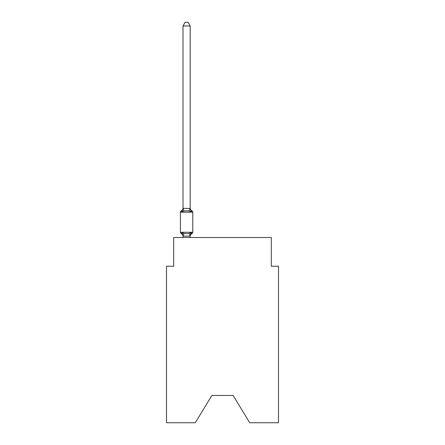 <?xml version="1.0" encoding="UTF-8"?>
<svg xmlns="http://www.w3.org/2000/svg" width="445" height="445" viewBox="0 0 445 445"><rect width="100%" height="100%" fill="white"/><g stroke="black" fill="none" stroke-linecap="round" stroke-linejoin="round"><path stroke-width="0.67" d="M233.124 395.466L249.712 422.75L278.503 422.75L278.503 266.227L271.322 266.227L271.322 237.508L173.678 237.508L173.678 266.227L166.497 266.227L166.497 422.75L195.288 422.75L211.876 395.466L233.124 395.466L211.876 395.466M191.089 232.546L191.967 233.558A1.435 1.435 0 0 0 192.774 232.262L192.774 212.159L192.774 232.262A1.435 1.435 0 0 1 191.967 233.558L191.089 232.546L191.967 233.558L191.089 232.546L191.967 233.558L191.089 232.546L191.967 233.558L191.089 232.546L191.967 233.558L191.089 232.546L191.967 233.558L191.089 232.546L191.967 233.558L191.089 232.546L191.967 233.558L191.089 232.546L191.967 233.558L191.089 232.546L191.967 233.558L191.089 232.546L191.967 233.558L191.089 232.546L191.967 233.558L191.089 232.546L191.967 233.558L191.089 232.546L191.967 233.558L191.089 232.546L191.967 233.558L191.089 232.546L191.967 233.558L191.089 232.546L191.967 233.558L191.089 232.546L191.967 233.558L191.089 232.546L191.967 233.558L191.089 232.546L191.967 233.558L191.089 232.546L191.967 233.558L191.089 232.546L191.967 233.558L191.089 232.546L191.967 233.558L191.089 232.546L191.967 233.558L191.089 232.546L191.967 233.558L191.089 232.546L191.967 233.558L191.089 232.546L190.132 236.123L183.067 236.123L182.111 232.546L181.232 233.558A1.435 1.435 0 0 1 180.425 232.262A1.435 1.435 0 0 0 181.232 233.558L182.111 232.546L181.232 233.558A1.435 1.435 0 0 1 180.425 232.262A1.435 1.435 0 0 0 181.232 233.558L182.111 232.546L181.232 233.558A1.435 1.435 0 0 1 180.425 232.262A1.435 1.435 0 0 0 181.232 233.558L182.111 232.546L181.232 233.558A1.435 1.435 0 0 1 180.425 232.262A1.435 1.435 0 0 0 181.232 233.558L182.111 232.546L181.232 233.558A1.435 1.435 0 0 1 180.425 232.262A1.435 1.435 0 0 0 181.232 233.558L182.111 232.546L181.232 233.558A1.435 1.435 0 0 1 180.425 232.262A1.435 1.435 0 0 0 181.232 233.558L182.111 232.546L181.232 233.558A1.435 1.435 0 0 1 180.425 232.262A1.435 1.435 0 0 0 181.232 233.558L182.111 232.546L181.232 233.558A1.435 1.435 0 0 1 180.425 232.262A1.435 1.435 0 0 0 181.232 233.558L182.111 232.546L181.232 233.558A1.435 1.435 0 0 1 180.425 232.262A1.435 1.435 0 0 0 181.232 233.558L182.111 232.546L181.232 233.558A1.435 1.435 0 0 1 180.425 232.262A1.435 1.435 0 0 0 181.232 233.558L182.111 232.546L181.232 233.558A1.435 1.435 0 0 1 180.425 232.262A1.435 1.435 0 0 0 181.232 233.558L182.111 232.546L181.232 233.558A1.435 1.435 0 0 1 180.425 232.262A1.435 1.435 0 0 0 181.232 233.558L182.111 232.546L181.232 233.558A1.435 1.435 0 0 1 180.425 232.262A1.435 1.435 0 0 0 181.232 233.558L182.111 232.546L181.232 233.558A1.435 1.435 0 0 1 180.425 232.262A1.435 1.435 0 0 0 181.232 233.558L182.111 232.546L181.232 233.558A1.435 1.435 0 0 1 180.425 232.262A1.435 1.435 0 0 0 181.232 233.558L182.111 232.546L181.232 233.558A1.435 1.435 0 0 1 180.425 232.262A1.435 1.435 0 0 0 181.232 233.558L182.111 232.546L181.232 233.558A1.435 1.435 0 0 1 180.425 232.262A1.435 1.435 0 0 0 181.232 233.558L182.111 232.546L181.232 233.558A1.435 1.435 0 0 1 180.425 232.262A1.435 1.435 0 0 0 181.232 233.558L182.111 232.546L181.232 233.558A1.435 1.435 0 0 1 180.425 232.262A1.435 1.435 0 0 0 181.232 233.558L182.111 232.546L181.232 233.558A1.435 1.435 0 0 1 180.425 232.262A1.435 1.435 0 0 0 181.232 233.558L182.111 232.546L181.232 233.558A1.435 1.435 0 0 1 180.425 232.262A1.435 1.435 0 0 0 181.232 233.558L182.111 232.546L181.232 233.558A1.435 1.435 0 0 1 180.425 232.262A1.435 1.435 0 0 0 181.232 233.558L182.111 232.546L181.232 233.558A1.435 1.435 0 0 1 180.425 232.262A1.435 1.435 0 0 0 181.232 233.558L182.111 232.546L181.232 233.558A1.435 1.435 0 0 1 180.425 232.262A1.435 1.435 0 0 0 181.232 233.558L182.111 232.546L181.232 233.558A1.435 1.435 0 0 1 180.425 232.262A1.435 1.435 0 0 0 181.232 233.558L182.111 232.546L181.232 233.558A1.435 1.435 0 0 1 180.425 232.262A1.435 1.435 0 0 0 181.232 233.558L182.111 232.546L181.232 233.558A1.435 1.435 0 0 1 180.425 232.262A1.435 1.435 0 0 0 181.232 233.558L182.111 232.546L181.232 233.558A1.435 1.435 0 0 1 180.425 232.262A1.435 1.435 0 0 0 181.232 233.558L182.111 232.546L181.232 233.558A1.435 1.435 0 0 1 180.425 232.262A1.435 1.435 0 0 0 181.232 233.558L182.111 232.546L181.232 233.558A1.435 1.435 0 0 1 180.425 232.262A1.435 1.435 0 0 0 181.232 233.558L182.111 232.546L181.232 233.558A1.435 1.435 0 0 1 180.425 232.262A1.435 1.435 0 0 0 181.232 233.558L182.111 232.546L181.232 233.558A1.435 1.435 0 0 1 180.425 232.262A1.435 1.435 0 0 0 181.232 233.558L182.111 232.546L181.232 233.558A1.435 1.435 0 0 1 180.425 232.262A1.435 1.435 0 0 0 181.232 233.558L182.111 232.546L181.232 233.558A1.435 1.435 0 0 1 180.425 232.262A1.435 1.435 0 0 0 181.232 233.558L182.111 232.546L181.232 233.558A1.435 1.435 0 0 1 180.425 232.262A1.435 1.435 0 0 0 181.232 233.558L182.111 232.546L181.232 233.558A1.435 1.435 0 0 1 180.425 232.262A1.435 1.435 0 0 0 181.232 233.558L182.111 232.546L181.232 233.558A1.435 1.435 0 0 1 180.425 232.262A1.435 1.435 0 0 0 181.232 233.558L182.111 232.546L181.232 233.558A1.435 1.435 0 0 1 180.425 232.262A1.435 1.435 0 0 0 181.232 233.558L182.111 232.546L181.232 233.558A1.435 1.435 0 0 1 180.425 232.262A1.435 1.435 0 0 0 181.232 233.558L182.111 232.546L181.232 233.558A1.435 1.435 0 0 1 180.425 232.262A1.435 1.435 0 0 0 181.232 233.558L182.111 232.546L181.232 233.558A1.435 1.435 0 0 1 180.425 232.262A1.435 1.435 0 0 0 181.232 233.558L182.111 232.546L181.232 233.558A1.435 1.435 0 0 1 180.425 232.262A1.435 1.435 0 0 0 181.232 233.558L182.111 232.546L181.232 233.558A1.435 1.435 0 0 1 180.425 232.262A1.435 1.435 0 0 0 181.232 233.558L182.111 232.546L181.232 233.558A1.435 1.435 0 0 1 180.425 232.262A1.435 1.435 0 0 0 181.232 233.558L182.111 232.546L181.232 233.558A1.435 1.435 0 0 1 180.425 232.262A1.435 1.435 0 0 0 181.232 233.558L182.111 232.546L181.232 233.558A1.435 1.435 0 0 1 180.425 232.262A1.435 1.435 0 0 0 181.232 233.558L182.111 232.546L181.232 233.558A1.435 1.435 0 0 1 180.425 232.262A1.435 1.435 0 0 0 181.232 233.558L182.111 232.546L181.232 233.558A1.435 1.435 0 0 1 180.425 232.262A1.435 1.435 0 0 0 181.232 233.558L182.111 232.546L181.232 233.558A1.435 1.435 0 0 1 180.425 232.262A1.435 1.435 0 0 0 181.232 233.558L182.111 232.546L181.232 233.558A1.435 1.435 0 0 1 180.425 232.262A1.435 1.435 0 0 0 181.232 233.558L182.111 232.546L181.232 233.558A1.435 1.435 0 0 1 180.425 232.262A1.435 1.435 0 0 0 181.232 233.558L182.111 232.546L181.232 233.558A1.435 1.435 0 0 1 180.425 232.262A1.435 1.435 0 0 0 181.232 233.558L182.111 232.546L183.907 233.469L186.6 233.614L189.292 233.469L191.089 232.546L191.967 233.558A1.435 1.435 0 0 0 192.774 232.262A1.435 1.435 0 0 1 191.967 233.558L191.556 233.358L191.967 233.558A1.435 1.435 0 0 0 192.774 232.262A1.435 1.435 0 0 1 191.967 233.558A1.435 1.435 0 0 0 192.774 232.262A1.435 1.435 0 0 1 191.967 233.558L191.556 233.358L191.967 233.558A1.435 1.435 0 0 0 192.774 232.262A1.435 1.435 0 0 1 191.967 233.558A1.435 1.435 0 0 0 192.774 232.262A1.435 1.435 0 0 1 191.967 233.558L191.556 233.358L191.967 233.558A1.435 1.435 0 0 0 192.774 232.262A1.435 1.435 0 0 1 191.967 233.558A1.435 1.435 0 0 0 192.774 232.262A1.435 1.435 0 0 1 191.967 233.558L191.556 233.358L191.967 233.558A1.435 1.435 0 0 0 192.774 232.262A1.435 1.435 0 0 1 191.967 233.558A1.435 1.435 0 0 0 192.774 232.262A1.435 1.435 0 0 1 191.967 233.558L191.556 233.358L191.967 233.558A1.435 1.435 0 0 0 192.774 232.262A1.435 1.435 0 0 1 191.967 233.558A1.435 1.435 0 0 0 192.774 232.262A1.435 1.435 0 0 1 191.967 233.558L191.556 233.358L191.967 233.558A1.435 1.435 0 0 0 192.774 232.262A1.435 1.435 0 0 1 191.967 233.558A1.435 1.435 0 0 0 192.774 232.262A1.435 1.435 0 0 1 191.967 233.558L191.556 233.358L191.967 233.558A1.435 1.435 0 0 0 192.774 232.262A1.435 1.435 0 0 1 191.967 233.558A1.435 1.435 0 0 0 192.774 232.262A1.435 1.435 0 0 1 191.967 233.558L191.556 233.358L191.967 233.558A1.435 1.435 0 0 0 192.774 232.262A1.435 1.435 0 0 1 191.967 233.558A1.435 1.435 0 0 0 192.774 232.262A1.435 1.435 0 0 1 191.967 233.558L191.556 233.358L191.967 233.558A1.435 1.435 0 0 0 192.774 232.262A1.435 1.435 0 0 1 191.967 233.558A1.435 1.435 0 0 0 192.774 232.262A1.435 1.435 0 0 1 191.967 233.558L191.556 233.358L191.967 233.558A1.435 1.435 0 0 0 192.774 232.262A1.435 1.435 0 0 1 191.967 233.558A1.435 1.435 0 0 0 192.774 232.262A1.435 1.435 0 0 1 191.967 233.558L191.556 233.358L191.967 233.558A1.435 1.435 0 0 0 192.774 232.262A1.435 1.435 0 0 1 191.967 233.558A1.435 1.435 0 0 0 192.774 232.262A1.435 1.435 0 0 1 191.967 233.558L191.556 233.358L191.967 233.558A1.435 1.435 0 0 0 192.774 232.262A1.435 1.435 0 0 1 191.967 233.558A1.435 1.435 0 0 0 192.774 232.262A1.435 1.435 0 0 1 191.967 233.558L191.556 233.358L191.967 233.558A1.435 1.435 0 0 0 192.774 232.262A1.435 1.435 0 0 1 191.967 233.558A1.435 1.435 0 0 0 192.774 232.262A1.435 1.435 0 0 1 191.967 233.558L191.556 233.358L191.967 233.558A1.435 1.435 0 0 0 192.774 232.262A1.435 1.435 0 0 1 191.967 233.558A1.435 1.435 0 0 0 192.774 232.262A1.435 1.435 0 0 1 191.967 233.558L191.556 233.358L191.967 233.558A1.435 1.435 0 0 0 192.774 232.262A1.435 1.435 0 0 1 191.967 233.558A1.435 1.435 0 0 0 192.774 232.262A1.435 1.435 0 0 1 191.967 233.558L191.556 233.358L191.967 233.558A1.435 1.435 0 0 0 192.774 232.262A1.435 1.435 0 0 1 191.967 233.558A1.435 1.435 0 0 0 192.774 232.262A1.435 1.435 0 0 1 191.967 233.558L191.556 233.358L191.967 233.558A1.435 1.435 0 0 0 192.774 232.262A1.435 1.435 0 0 1 191.967 233.558A1.435 1.435 0 0 0 192.774 232.262A1.435 1.435 0 0 1 191.967 233.558L191.556 233.358L191.967 233.558A1.435 1.435 0 0 0 192.774 232.262A1.435 1.435 0 0 1 191.967 233.558A1.435 1.435 0 0 0 192.774 232.262A1.435 1.435 0 0 1 191.967 233.558L191.556 233.358L191.967 233.558A1.435 1.435 0 0 0 192.774 232.262A1.435 1.435 0 0 1 191.967 233.558A1.435 1.435 0 0 0 192.774 232.262A1.435 1.435 0 0 1 191.967 233.558L191.556 233.358L191.967 233.558A1.435 1.435 0 0 0 192.774 232.262A1.435 1.435 0 0 1 191.967 233.558A1.435 1.435 0 0 0 192.774 232.262A1.435 1.435 0 0 1 191.967 233.558L191.556 233.358L191.967 233.558A1.435 1.435 0 0 0 192.774 232.262A1.435 1.435 0 0 1 191.967 233.558A1.435 1.435 0 0 0 192.774 232.262A1.435 1.435 0 0 1 191.967 233.558L191.556 233.358L191.967 233.558A1.435 1.435 0 0 0 192.774 232.262A1.435 1.435 0 0 1 191.967 233.558A1.435 1.435 0 0 0 192.774 232.262A1.435 1.435 0 0 1 191.967 233.558L191.556 233.358L191.967 233.558A1.435 1.435 0 0 0 192.774 232.262A1.435 1.435 0 0 1 191.967 233.558A1.435 1.435 0 0 0 192.774 232.262A1.435 1.435 0 0 1 191.967 233.558L191.556 233.358L191.967 233.558A1.435 1.435 0 0 0 192.774 232.262A1.435 1.435 0 0 1 191.967 233.558A1.435 1.435 0 0 0 192.774 232.262A1.435 1.435 0 0 1 191.967 233.558L191.556 233.358L191.967 233.558A1.435 1.435 0 0 0 192.774 232.262A1.435 1.435 0 0 1 191.967 233.558A1.435 1.435 0 0 0 192.774 232.262A1.435 1.435 0 0 1 191.967 233.558L191.556 233.358M190.187 208.026A3.159 3.159 0 0 0 191.967 210.869L191.089 211.881L189.292 210.958L186.6 210.813L183.907 210.958L182.111 211.881L181.232 210.869A1.435 1.435 0 0 0 180.425 212.159A1.435 1.435 0 0 1 181.232 210.869L182.111 211.881L181.232 210.869A1.435 1.435 0 0 0 180.425 212.159A1.435 1.435 0 0 1 181.232 210.869L182.111 211.881L181.232 210.869A1.435 1.435 0 0 0 180.425 212.159A1.435 1.435 0 0 1 181.232 210.869L182.111 211.881L181.232 210.869A1.435 1.435 0 0 0 180.425 212.159A1.435 1.435 0 0 1 181.232 210.869L182.111 211.881L181.232 210.869A1.435 1.435 0 0 0 180.425 212.159A1.435 1.435 0 0 1 181.232 210.869L182.111 211.881L181.232 210.869A1.435 1.435 0 0 0 180.425 212.159A1.435 1.435 0 0 1 181.232 210.869L182.111 211.881L181.232 210.869A1.435 1.435 0 0 0 180.425 212.159A1.435 1.435 0 0 1 181.232 210.869L182.111 211.881L181.232 210.869A1.435 1.435 0 0 0 180.425 212.159A1.435 1.435 0 0 1 181.232 210.869L182.111 211.881L181.232 210.869A1.435 1.435 0 0 0 180.425 212.159A1.435 1.435 0 0 1 181.232 210.869L182.111 211.881L181.232 210.869A1.435 1.435 0 0 0 180.425 212.159A1.435 1.435 0 0 1 181.232 210.869L182.111 211.881L181.232 210.869A1.435 1.435 0 0 0 180.425 212.159A1.435 1.435 0 0 1 181.232 210.869L182.111 211.881L181.232 210.869A1.435 1.435 0 0 0 180.425 212.159A1.435 1.435 0 0 1 181.232 210.869L182.111 211.881L181.232 210.869A1.435 1.435 0 0 0 180.425 212.159A1.435 1.435 0 0 1 181.232 210.869L182.111 211.881L181.232 210.869A1.435 1.435 0 0 0 180.425 212.159A1.435 1.435 0 0 1 181.232 210.869L182.111 211.881L181.232 210.869A1.435 1.435 0 0 0 180.425 212.159A1.435 1.435 0 0 1 181.232 210.869L182.111 211.881L181.232 210.869A1.435 1.435 0 0 0 180.425 212.159A1.435 1.435 0 0 1 181.232 210.869L182.111 211.881L181.232 210.869A1.435 1.435 0 0 0 180.425 212.159A1.435 1.435 0 0 1 181.232 210.869L182.111 211.881L181.232 210.869A1.435 1.435 0 0 0 180.425 212.159A1.435 1.435 0 0 1 181.232 210.869L182.111 211.881L181.232 210.869A1.435 1.435 0 0 0 180.425 212.159A1.435 1.435 0 0 1 181.232 210.869L182.111 211.881L181.232 210.869A1.435 1.435 0 0 0 180.425 212.159A1.435 1.435 0 0 1 181.232 210.869L182.111 211.881L181.232 210.869A1.435 1.435 0 0 0 180.425 212.159A1.435 1.435 0 0 1 181.232 210.869L182.111 211.881L181.232 210.869A1.435 1.435 0 0 0 180.425 212.159A1.435 1.435 0 0 1 181.232 210.869L182.111 211.881L181.232 210.869A1.435 1.435 0 0 0 180.425 212.159A1.435 1.435 0 0 1 181.232 210.869L182.111 211.881L181.232 210.869A1.435 1.435 0 0 0 180.425 212.159A1.435 1.435 0 0 1 181.232 210.869L182.111 211.881L181.232 210.869A1.435 1.435 0 0 0 180.425 212.159A1.435 1.435 0 0 1 181.232 210.869L182.111 211.881L181.232 210.869A1.435 1.435 0 0 0 180.425 212.159A1.435 1.435 0 0 1 181.232 210.869L182.111 211.881L181.232 210.869A1.435 1.435 0 0 0 180.425 212.159A1.435 1.435 0 0 1 181.232 210.869L182.111 211.881L181.232 210.869A1.435 1.435 0 0 0 180.425 212.159A1.435 1.435 0 0 1 181.232 210.869L182.111 211.881L181.232 210.869A1.435 1.435 0 0 0 180.425 212.159A1.435 1.435 0 0 1 181.232 210.869L182.111 211.881L181.232 210.869A1.435 1.435 0 0 0 180.425 212.159A1.435 1.435 0 0 1 181.232 210.869L182.111 211.881L181.232 210.869A1.435 1.435 0 0 0 180.425 212.159A1.435 1.435 0 0 1 181.232 210.869L182.111 211.881L181.232 210.869A1.435 1.435 0 0 0 180.425 212.159A1.435 1.435 0 0 1 181.232 210.869L182.111 211.881L181.232 210.869A1.435 1.435 0 0 0 180.425 212.159A1.435 1.435 0 0 1 181.232 210.869L182.111 211.881L181.232 210.869A1.435 1.435 0 0 0 180.425 212.159A1.435 1.435 0 0 1 181.232 210.869L182.111 211.881L181.232 210.869A1.435 1.435 0 0 0 180.425 212.159A1.435 1.435 0 0 1 181.232 210.869L182.111 211.881L181.232 210.869A1.435 1.435 0 0 0 180.425 212.159A1.435 1.435 0 0 1 181.232 210.869L182.111 211.881L181.232 210.869A1.435 1.435 0 0 0 180.425 212.159A1.435 1.435 0 0 1 181.232 210.869L182.111 211.881L181.232 210.869A1.435 1.435 0 0 0 180.425 212.159A1.435 1.435 0 0 1 181.232 210.869L182.111 211.881L181.232 210.869A1.435 1.435 0 0 0 180.425 212.159A1.435 1.435 0 0 1 181.232 210.869L182.111 211.881L181.232 210.869A1.435 1.435 0 0 0 180.425 212.159A1.435 1.435 0 0 1 181.232 210.869L182.111 211.881L181.232 210.869A1.435 1.435 0 0 0 180.425 212.159A1.435 1.435 0 0 1 181.232 210.869L182.111 211.881L181.232 210.869A1.435 1.435 0 0 0 180.425 212.159A1.435 1.435 0 0 1 181.232 210.869L182.111 211.881L181.232 210.869A1.435 1.435 0 0 0 180.425 212.159A1.435 1.435 0 0 1 181.232 210.869L182.111 211.881L181.232 210.869A1.435 1.435 0 0 0 180.425 212.159A1.435 1.435 0 0 1 181.232 210.869L182.111 211.881L181.232 210.869A1.435 1.435 0 0 0 180.425 212.159A1.435 1.435 0 0 1 181.232 210.869L182.111 211.881L181.232 210.869A1.435 1.435 0 0 0 180.425 212.159A1.435 1.435 0 0 1 181.232 210.869L182.111 211.881L181.232 210.869A1.435 1.435 0 0 0 180.425 212.159A1.435 1.435 0 0 1 181.232 210.869L182.111 211.881L181.232 210.869A1.435 1.435 0 0 0 180.425 212.159A1.435 1.435 0 0 1 181.232 210.869L182.111 211.881L181.232 210.869A1.435 1.435 0 0 0 180.425 212.159A1.435 1.435 0 0 1 181.232 210.869L182.111 211.881L181.232 210.869A1.435 1.435 0 0 0 180.425 212.159A1.435 1.435 0 0 1 181.232 210.869L182.111 211.881L181.232 210.869A1.435 1.435 0 0 0 180.425 212.159A1.435 1.435 0 0 1 181.232 210.869L182.111 211.881L181.232 210.869A1.435 1.435 0 0 0 180.425 212.159A1.435 1.435 0 0 1 181.232 210.869L182.111 211.881L183.012 208.321L190.187 208.455L190.187 208.026L191.089 211.881L191.967 210.869A1.435 1.435 0 0 1 192.774 212.159L180.425 212.159L180.425 232.262L192.774 232.262M190.187 235.972L190.527 234.281L190.187 235.972M190.187 25.982L183.012 25.982L185.165 22.25L188.035 22.25L190.187 25.982L190.187 208.455M183.012 236.395L183.012 235.972L183.012 236.395A3.159 3.159 0 0 0 181.232 233.558M183.012 25.982L183.012 208.321M181.232 210.869A3.159 3.159 0 0 0 183.012 208.026L183.012 208.455M190.187 237.508L190.187 236.1M183.012 237.508L183.012 236.1M191.967 233.558A3.159 3.159 0 0 0 190.187 236.395M183.907 233.469L183.067 236.123M189.292 233.469L190.132 236.123M183.067 208.305L183.907 210.958M190.132 208.305L189.292 210.958"/></g></svg>

